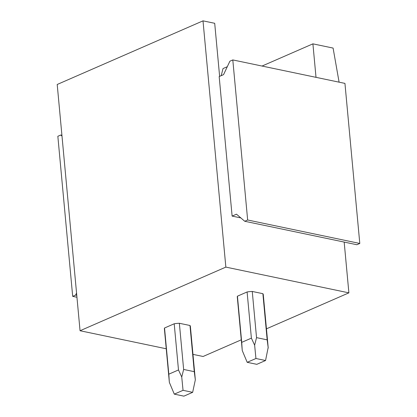 <?xml version="1.0" encoding="UTF-8"?>
<svg xmlns="http://www.w3.org/2000/svg" width="417" height="417" viewBox="0 0 417 417"><rect width="100%" height="100%" fill="white"/><g stroke="black" fill="none" stroke-linecap="round" stroke-linejoin="round"><path stroke-width="0.63" d="M203.006 20.85L225.852 267.104L80.054 330.738L57.207 84.479L203.006 20.85L214.703 23.3L219.623 76.353M164.533 328.002L168.817 374.174L178.486 369.952L174.207 323.78L164.533 328.002A13.047 4.16 -5.3 0 0 164.387 328.773L169.365 382.399L174.29 394.138L183.902 396.15L192.654 392.334L195.333 379.845L190.371 326.36A13.047 4.16 -5.3 0 1 190.225 327.131M232.118 216.095L219.17 76.551L223.548 74.643L229.887 61.2L232.801 59.928L247.651 219.994L244.732 221.265L236.491 214.187L232.118 216.095L240.838 217.919M225.852 267.104L348.888 292.854L344.176 242.079M61.997 136.078L60.757 135.014L57.843 136.286L72.688 296.351L75.607 295.08L76.556 293.057M262.043 66.048L312.906 43.848L333.094 48.075L339.094 82.17M75.607 295.08L76.77 295.319M72.688 296.351L76.947 297.243M60.757 135.014L61.919 135.259M232.801 59.928L344.942 83.395L359.793 243.46L356.874 244.732L244.732 221.265M247.651 219.994L359.793 243.46M192.967 354.367L203.089 356.483L241.266 339.824M266.453 328.831L348.888 292.854M316.013 77.343L312.906 43.848M80.054 330.738L166.242 348.774M174.207 323.78A13.047 4.16 -5.3 0 1 179.357 323.274L189.985 325.5A13.047 4.16 -5.3 0 1 190.371 326.36M237.435 296.185L241.719 342.357L251.388 338.14L254.636 345.187L256.538 337.629L252.259 291.457A13.047 4.16 174.7 0 0 247.104 291.963L237.435 296.185A13.047 4.16 174.7 0 0 237.289 296.956L242.267 350.582L247.192 362.321L256.804 364.333L265.551 360.517L268.178 347.444M252.259 291.457L262.882 293.683A13.047 4.16 174.7 0 1 263.273 294.548A13.047 4.16 174.7 0 1 263.127 295.319M178.486 369.952L181.739 376.999L183.642 369.446L194.265 371.672L189.985 325.5M194.265 371.672L195.333 379.845M181.739 376.999L183.042 390.322L192.654 392.334M183.642 369.446L179.357 323.274M174.29 394.138L183.042 390.322M168.817 374.174L169.297 381.685M221.213 75.659L223.027 68.57L227.286 66.71M256.538 337.629L267.167 339.855L262.882 293.683M267.167 339.855L268.23 348.028M254.636 345.187L255.939 358.505L265.551 360.517M251.388 338.14L247.104 291.963M247.192 362.321L255.939 358.505M241.719 342.357L242.199 349.868M268.178 347.455L263.273 294.548"/></g></svg>
